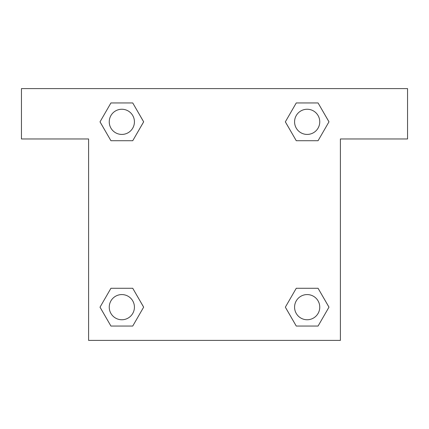 <?xml version="1.0" encoding="UTF-8"?>
<svg xmlns="http://www.w3.org/2000/svg" width="429" height="429" viewBox="0 0 429 429"><rect width="100%" height="100%" fill="white"/><g stroke="black" fill="none" stroke-linecap="round" stroke-linejoin="round"><path stroke-width="0.64" d="M318.066 102.949L296.262 102.949L318.066 102.949L328.973 121.836L318.066 140.723L296.262 140.723L305.963 140.723L296.262 140.723L285.333 121.852L296.262 140.723L285.355 121.836L296.262 102.949L318.066 102.949L328.995 121.82M318.066 288.277L296.262 288.277L318.066 288.277L328.973 307.164L318.066 326.051L296.262 326.051L285.355 307.164L296.262 288.277L318.066 288.277L328.995 307.148M285.789 307.915A117.508 117.508 0 0 1 285.768 307.931L296.262 326.051L318.066 326.051L296.262 326.051M123.037 140.723L110.934 140.723L132.738 140.723L110.934 140.723L100.027 121.836L110.934 102.949L132.738 102.949L143.645 121.836L132.738 140.723L123.037 140.723L132.738 140.723L143.667 121.852M110.934 326.051L132.738 326.051L110.934 326.051L100.027 307.164L110.934 288.277L132.738 288.277L123.037 288.277L132.738 288.277L143.667 307.148L132.738 288.277L143.645 307.164L132.738 326.051L110.934 326.051L100.005 307.18M407.55 88.599L21.45 88.599L21.45 138.958L88.599 138.958L88.599 340.401L340.401 340.401L340.401 138.958L407.55 138.958L407.55 88.599M110.934 140.723L100.005 121.852M132.738 102.949L110.934 102.949L132.738 102.949L143.667 121.82M319.755 307.164A12.591 12.591 0 0 0 300.868 296.262A12.591 12.591 0 0 0 300.868 318.066A12.591 12.591 0 0 0 319.755 307.164M110.934 288.277L132.738 288.277L110.934 288.277M134.427 307.164A12.591 12.591 0 0 0 115.54 296.262A12.591 12.591 0 0 0 115.54 318.066A12.591 12.591 0 0 0 134.427 307.164M318.066 140.723L296.262 140.723L318.066 140.723M319.755 121.836A12.591 12.591 0 0 0 300.868 110.934A12.591 12.591 0 0 0 300.868 132.738A12.591 12.591 0 0 0 319.755 121.836M134.427 121.836A12.591 12.591 0 0 0 115.54 110.934A12.591 12.591 0 0 0 115.54 132.738A12.591 12.591 0 0 0 134.427 121.836M296.262 288.277L305.963 288.277M123.037 288.277L132.738 288.277M305.963 140.723L296.262 140.723"/></g></svg>
